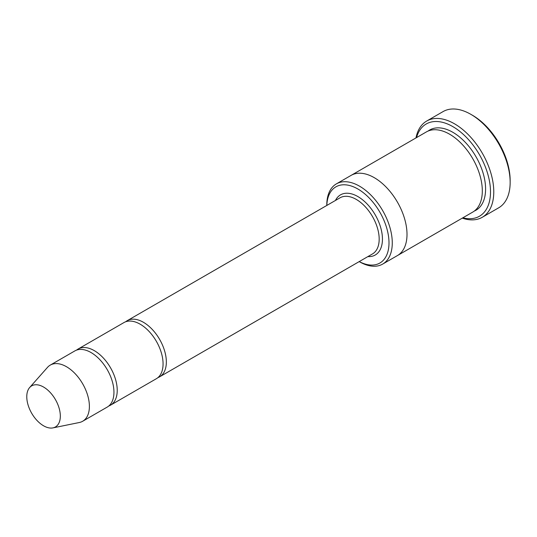 <?xml version="1.0" encoding="UTF-8"?>
<svg xmlns="http://www.w3.org/2000/svg" width="537" height="537" viewBox="0 0 537 537"><rect width="100%" height="100%" fill="white"/><g stroke="black" fill="none" stroke-linecap="round" stroke-linejoin="round"><path stroke-width="0.81" d="M108.789 405.985A32.415 18.714 -120 0 0 110.515 405.18A32.415 18.714 -120 0 0 115.482 379.209A32.415 18.714 -120 0 0 94.304 350.648A32.415 18.714 -120 0 0 78.1 349.037A32.415 18.714 -120 0 0 76.543 350.131M78.1 349.037L123.94 322.576A32.415 18.714 60 0 1 140.144 324.18A32.415 18.714 60 0 1 161.322 352.742A32.415 18.714 60 0 1 156.354 378.719L110.515 405.18M359.233 261.586A43.987 25.4 -120 0 0 388.996 242.375A43.987 25.4 -120 0 0 358.34 189.272A43.987 25.4 -120 0 0 326.818 205.443M350.883 175.512A46.31 26.736 60 0 1 351.111 175.377A46.303 26.736 60 0 1 374.262 177.673A46.303 26.736 60 0 1 404.515 218.472A46.303 26.736 60 0 1 397.414 255.578A46.31 26.736 60 0 1 397.185 255.713M397.414 255.578L472.728 212.102A46.31 26.736 60 0 0 479.823 174.995A46.31 26.736 60 0 0 449.576 134.19A46.31 26.736 60 0 0 426.418 131.894L351.111 175.377A46.31 26.736 60 0 1 374.262 177.666A46.31 26.736 60 0 1 404.515 218.472A46.31 26.736 60 0 1 397.414 255.578L382.68 264.083A46.303 26.736 -120 0 0 389.781 226.983A46.303 26.736 -120 0 0 359.528 186.178A46.303 26.736 -120 0 0 336.377 183.882A46.303 26.736 -120 0 0 326.785 205.08L326.785 205.463M359.528 261.794L359.199 261.606L359.528 261.794A46.303 26.736 -120 0 0 382.68 264.083M426.7 121.04L443.072 111.589A55.566 32.079 60 0 1 470.855 114.341L472.493 115.287A53.25 30.743 60 0 1 510.15 180.506L510.15 182.399A55.566 32.079 60 0 1 498.638 207.832L482.266 217.284A55.566 32.079 -120 0 0 490.784 172.76A55.566 32.079 -120 0 0 454.483 123.792A55.566 32.079 -120 0 0 426.7 121.04A55.566 32.079 -120 0 0 415.974 137.928M157.905 377.625A32.415 18.714 -120 0 0 159.63 376.826A32.415 18.714 -120 0 0 164.597 350.849A32.415 18.714 -120 0 0 143.419 322.287A32.415 18.714 -120 0 0 127.215 320.683A32.415 18.714 -120 0 0 125.658 321.77M29.656 387.533L47.491 367.389A32.415 18.714 60 0 1 50.263 365.106L74.824 350.929A32.415 18.714 60 0 1 91.028 352.534A32.415 18.714 60 0 1 112.206 381.095A32.415 18.714 60 0 1 107.239 407.073L82.678 421.25A32.415 18.714 60 0 1 79.315 422.518L52.955 427.888A23.729 13.7 60 0 1 31.69 413.262A23.729 13.7 60 0 1 29.656 387.533A23.729 13.7 60 0 1 43.551 387.036A23.729 13.7 60 0 1 59.594 409.999A23.729 13.7 60 0 1 52.955 427.888M50.263 365.106A32.415 18.714 60 0 1 66.474 366.711A32.415 18.714 60 0 1 87.652 395.279A32.415 18.714 60 0 1 82.678 421.25M462.854 217.8A53.25 30.743 -120 0 0 479.474 154.737A53.25 30.743 -120 0 0 416.544 137.6M462.283 218.129A55.566 32.079 -120 0 0 482.266 217.284M472.493 115.287L470.855 114.341A55.566 32.079 60 0 1 510.15 182.399M367.865 256.599A34.73 20.05 -120 0 0 375.256 214.907A34.73 20.05 -120 0 0 335.45 200.455M428.117 131.048A46.31 26.736 60 0 1 452.845 132.297A46.31 26.736 60 0 1 483.522 174.592A46.31 26.736 60 0 1 474.305 211.054M159.63 376.826L372.463 253.947A32.415 18.714 -120 0 0 372.463 216.518A32.415 18.714 -120 0 0 340.049 197.804L127.215 320.683M351.111 175.377L336.377 183.882"/></g></svg>
